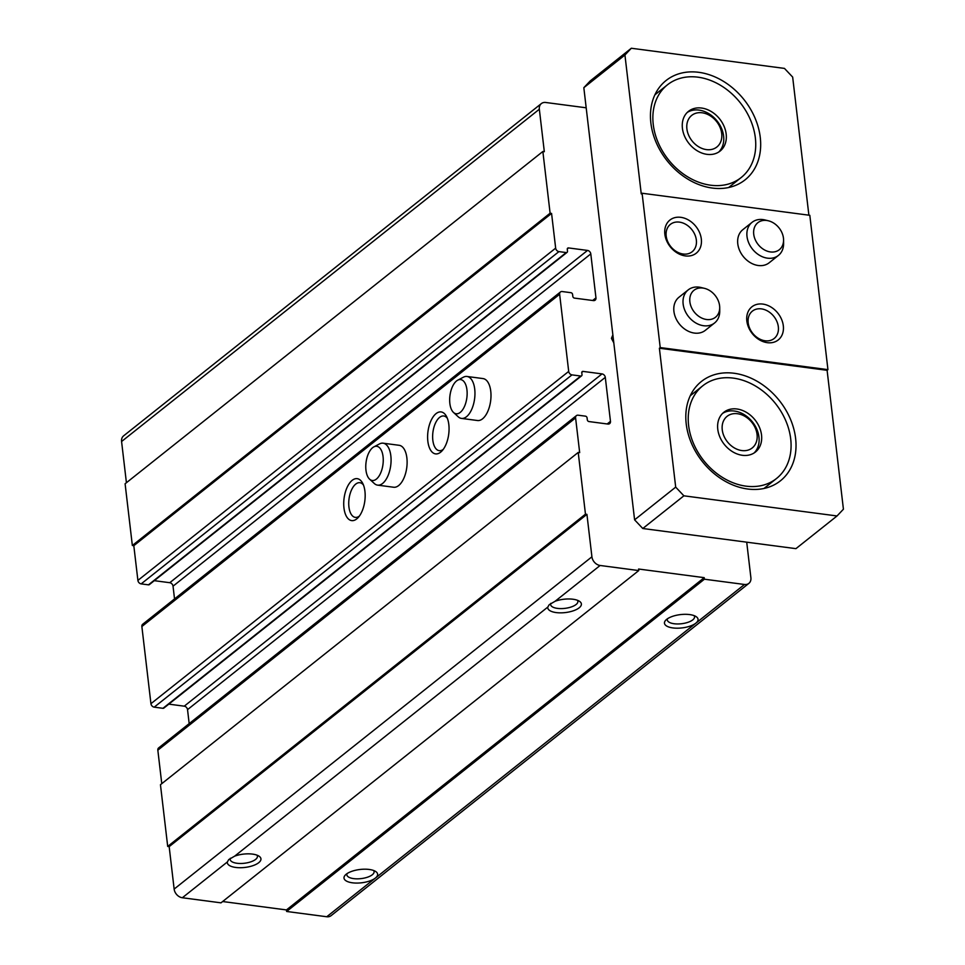 <?xml version="1.0" encoding="UTF-8"?>
<svg xmlns="http://www.w3.org/2000/svg" width="965" height="965" viewBox="0 0 965 965"><rect width="100%" height="100%" fill="white"/><g stroke="black" fill="none" stroke-linecap="round" stroke-linejoin="round"><path stroke-width="1.45" d="M168.803 704.136L184.255 706.175A3.39 2.618 51.5 0 1 187.536 709.637L605.296 377.363L610.471 421.355A3.39 2.618 51.5 0 1 609.651 423.623A3.39 2.618 51.5 0 1 607.914 424.057L588.952 421.56A1.689 1.315 51.5 0 1 587.311 419.823L587.082 417.893A1.689 1.315 51.5 0 0 585.441 416.156L578.156 415.203A3.39 2.618 51.5 0 0 576.407 415.638A3.39 2.618 51.5 0 0 575.598 417.905L579.676 452.633L578.216 452.44L160.455 784.714L167.705 846.438L169.165 846.631L174.146 889.079A8.456 6.55 51.5 0 0 182.349 897.752L227.354 861.962L228.729 859.586L234.664 856.148L547.806 607.082L549.182 604.717L555.116 601.267L600.109 565.478L638.758 570.568L638.577 569.024L704.221 577.661L704.402 579.205L744.51 584.476A8.456 6.55 51.5 0 0 748.864 583.379A8.456 6.55 51.5 0 0 750.891 577.721L746.717 542.185M578.216 452.44L585.466 514.164L586.925 514.357L591.919 556.805A8.456 6.55 51.5 0 0 600.109 565.478M586.189 107.803L545.72 102.483A8.456 6.55 51.5 0 0 541.365 103.581A8.456 6.55 51.5 0 0 539.339 109.238L544.32 151.686L542.861 151.493L550.11 213.217L551.57 213.41L555.659 248.138A3.39 2.618 51.5 0 0 558.928 251.612L566.226 252.565A1.689 1.315 51.5 0 0 567.504 251.214L567.275 249.284A1.689 1.315 51.5 0 1 568.554 247.933L587.516 250.43A3.39 2.618 51.5 0 1 590.797 253.904L595.96 297.883A3.39 2.618 51.5 0 1 595.152 300.151A3.39 2.618 51.5 0 1 593.403 300.585L574.44 298.101A1.689 1.315 51.5 0 1 572.812 296.364L572.583 294.434A1.689 1.315 51.5 0 0 570.942 292.697L562.185 291.539A3.39 2.618 51.5 0 0 560.448 291.985A3.39 2.618 51.5 0 0 559.64 294.253L568.699 371.416A3.39 2.618 51.5 0 0 571.98 374.878L580.725 376.036A1.689 1.315 51.5 0 0 582.004 374.685L581.786 372.755A1.689 1.315 51.5 0 1 583.053 371.404L602.015 373.901A3.39 2.618 51.5 0 1 605.296 377.363M541.365 103.581L123.604 435.854A8.456 6.55 51.5 0 0 121.578 441.512L126.415 482.717M550.11 213.217L132.35 545.49L125.1 483.767L542.861 151.493M132.35 545.49L133.809 545.683L551.57 213.41M133.809 545.683L137.898 580.411A3.39 2.618 51.5 0 0 141.167 583.885L148.465 584.838A1.689 1.315 51.5 0 0 149.334 584.621L567.094 252.347M154.304 580.677L169.756 582.703L587.516 250.43M174.532 598.927L173.037 586.177A3.39 2.618 51.5 0 0 169.756 582.703M560.448 291.985L142.687 624.259A3.39 2.618 51.5 0 0 141.867 626.514L150.938 703.69A3.39 2.618 51.5 0 0 154.219 707.152L162.964 708.31A1.689 1.315 51.5 0 0 163.845 708.093L581.606 375.819M343.962 507.976A21.158 10.458 -82.5 0 0 358.075 517.662A21.158 10.458 -82.5 0 0 362.611 483.151A21.158 10.458 -82.5 0 0 349.692 482.958A21.158 10.458 -82.5 0 0 343.962 507.976M427.845 441.246A21.158 10.458 -82.5 0 0 441.958 450.945A21.158 10.458 -82.5 0 0 446.506 416.434A21.158 10.458 -82.5 0 0 433.575 416.241A21.158 10.458 -82.5 0 0 427.845 441.246M377.592 485.13L393.636 487.241A21.158 10.458 -82.5 0 0 406.76 467.639A21.158 10.458 -82.5 0 0 399.148 445.299L383.105 443.188A21.158 10.458 97.5 0 1 390.837 455.818A21.158 10.458 97.5 0 1 377.592 485.13A21.158 10.458 97.5 0 1 374.336 483.525L369.619 479.183A17.249 8.528 97.5 0 1 366.061 462.283A17.249 8.528 97.5 0 1 373.865 446.879A17.249 8.528 97.5 0 1 383.057 456.59A17.249 8.528 97.5 0 1 379.414 475.456A17.249 8.528 97.5 0 1 369.619 479.183M461.475 418.412L477.518 420.523A21.158 10.458 -82.5 0 0 490.642 400.909A21.158 10.458 -82.5 0 0 483.043 378.582L467 376.471A21.158 10.458 97.5 0 1 474.72 389.1A21.158 10.458 97.5 0 1 461.475 418.412A21.158 10.458 97.5 0 1 458.23 416.808L453.502 412.453A17.249 8.528 97.5 0 1 449.955 395.566A17.249 8.528 97.5 0 1 457.748 380.162A17.249 8.528 97.5 0 1 466.951 389.872A17.249 8.528 97.5 0 1 463.296 408.738A17.249 8.528 97.5 0 1 453.502 412.453M187.536 709.637L189.176 723.629M576.407 415.638L158.646 747.911A3.39 2.618 51.5 0 0 157.838 750.179L161.77 783.664M167.705 846.438L585.466 514.164M169.165 846.631L586.925 514.357M227.354 861.962A16.924 6.707 173.3 0 0 235.75 867.451A16.924 6.707 173.3 0 0 255.858 864.459A16.924 6.707 173.3 0 0 258.958 856.124A16.924 6.707 173.3 0 0 234.664 856.148M182.349 897.752L220.997 902.842L638.758 570.568M547.806 607.082A16.924 6.707 173.3 0 0 556.19 612.582A16.924 6.707 173.3 0 0 576.31 609.578A16.924 6.707 173.3 0 0 579.41 601.255A16.924 6.707 173.3 0 0 555.116 601.267M222.638 901.527L286.448 909.935L704.221 577.661M286.448 909.935L286.629 911.467L704.402 579.205M286.629 911.467L326.749 916.75L375.397 878.053A16.924 6.707 173.3 0 0 375.638 871.479A16.924 6.707 173.3 0 0 360.029 869.477A16.924 6.707 173.3 0 0 345.313 875.038A16.924 6.707 173.3 0 0 352.43 882.806A16.924 6.707 173.3 0 0 375.397 878.053L695.849 623.173A16.924 6.707 173.3 0 0 696.091 616.611A16.924 6.707 173.3 0 0 680.482 614.596A16.924 6.707 173.3 0 0 665.766 620.169A16.924 6.707 173.3 0 0 672.87 627.925A16.924 6.707 173.3 0 0 695.849 623.173L744.51 584.476M326.749 916.75A8.456 6.55 51.5 0 0 331.104 915.652L748.864 583.379M667.466 618.758A13.715 5.428 173.3 0 0 667.298 619.928A13.715 5.428 173.3 0 0 674.125 623.74A13.715 5.428 173.3 0 0 688.021 622.292A13.715 5.428 173.3 0 0 694.547 616.731A13.715 5.428 173.3 0 0 694.1 615.634M550.81 603.354A13.715 5.428 173.3 0 0 550.617 604.585A13.715 5.428 173.3 0 0 557.444 608.384A13.715 5.428 173.3 0 0 571.34 606.937A13.715 5.428 173.3 0 0 577.866 601.376A13.715 5.428 173.3 0 0 577.42 600.278M347.014 873.639A13.715 5.428 173.3 0 0 346.845 874.809A13.715 5.428 173.3 0 0 353.673 878.62A13.715 5.428 173.3 0 0 367.569 877.173A13.715 5.428 173.3 0 0 374.094 871.612A13.715 5.428 173.3 0 0 373.648 870.502M230.358 858.235A13.715 5.428 173.3 0 0 230.165 859.453A13.715 5.428 173.3 0 0 236.992 863.265A13.715 5.428 173.3 0 0 250.888 861.817A13.715 5.428 173.3 0 0 257.414 856.257A13.715 5.428 173.3 0 0 256.967 855.159M447.338 418.291A17.491 8.649 -82.5 0 0 443.779 415.987A17.491 8.649 -82.5 0 0 432.827 440.221A17.491 8.649 -82.5 0 0 439.208 450.667A17.491 8.649 -82.5 0 0 443.249 449.364M363.455 485.009A17.491 8.649 -82.5 0 0 359.885 482.705A17.491 8.649 -82.5 0 0 348.932 506.939A17.491 8.649 -82.5 0 0 355.325 517.385A17.491 8.649 -82.5 0 0 359.366 516.082M697.96 77.176A59.227 45.837 -128.5 0 1 750.372 119.636A59.227 45.837 -128.5 0 1 741.168 177.548A59.227 45.837 -128.5 0 1 668.431 159.732A59.227 45.837 -128.5 0 1 667.43 84.836A59.227 45.837 -128.5 0 1 697.96 77.176M701.579 108.044A25.38 19.638 -128.5 0 1 724.04 126.246A25.38 19.638 -128.5 0 1 720.107 151.059A25.38 19.638 -128.5 0 1 688.926 143.423A25.38 19.638 -128.5 0 1 688.503 111.325A25.38 19.638 -128.5 0 1 701.579 108.044M733.316 378.123A59.227 45.837 -128.5 0 1 785.715 420.583A59.227 45.837 -128.5 0 1 776.523 478.495A59.227 45.837 -128.5 0 1 703.787 460.667A59.227 45.837 -128.5 0 1 702.785 385.783A59.227 45.837 -128.5 0 1 733.316 378.123M736.934 408.991A25.38 19.638 -128.5 0 1 759.395 427.193A25.38 19.638 -128.5 0 1 755.462 452.006A25.38 19.638 -128.5 0 1 724.281 444.37A25.38 19.638 -128.5 0 1 723.859 412.272A25.38 19.638 -128.5 0 1 736.934 408.991M827.946 369.643L827.101 370.307L843.422 509.206L837.041 515.961L683.896 495.817L675.693 487.132L659.385 348.232L660.217 347.569L827.946 369.643L809.816 215.304L642.087 193.241L660.217 347.569M642.087 193.241L641.255 193.905L624.934 55.005L583.825 87.694L590.218 80.939L631.315 48.25L784.461 68.406L792.663 77.079L808.887 215.183M583.825 87.694L634.596 519.833L675.693 487.132M634.596 519.833L642.787 528.506L795.932 548.651L837.041 515.961M642.787 528.506L683.896 495.817M680.82 217.33A21.158 16.369 -128.5 0 1 700.011 248.343A21.158 16.369 -128.5 0 1 668.431 244.193A21.158 16.369 -128.5 0 1 680.82 217.33M783.568 239.911L783.604 243.421A21.158 16.369 -128.5 0 1 778.405 255.435L769.177 262.769A21.158 16.369 -128.5 0 1 743.195 256.401A21.158 16.369 -128.5 0 1 742.845 229.658L752.073 222.324A21.158 16.369 -128.5 0 1 764.943 219.948L768.345 220.78A17.249 13.341 -128.5 0 1 783.459 238.162A17.249 13.341 -128.5 0 1 783.568 239.911A17.249 13.341 -128.5 0 1 768.779 251.624A17.249 13.341 -128.5 0 1 753.617 232.553A17.249 13.341 -128.5 0 1 768.345 220.78M719.709 307.485L719.745 310.995A21.158 16.369 -128.5 0 1 714.546 322.998L705.319 330.344A21.158 16.369 -128.5 0 1 679.336 323.975A21.158 16.369 -128.5 0 1 678.986 297.232L688.214 289.886A21.158 16.369 -128.5 0 1 701.085 287.522L704.486 288.354A17.249 13.341 -128.5 0 1 719.588 305.736A17.249 13.341 -128.5 0 1 719.709 307.485A17.249 13.341 -128.5 0 1 704.92 319.186A17.249 13.341 -128.5 0 1 689.758 300.115A17.249 13.341 -128.5 0 1 704.486 288.354M762.808 304.084A21.158 16.369 -128.5 0 1 782 335.108A21.158 16.369 -128.5 0 1 750.42 330.947A21.158 16.369 -128.5 0 1 762.808 304.084M624.934 55.005L631.315 48.25M698.769 72.315A63.461 49.106 -128.5 0 1 754.92 117.802A63.461 49.106 -128.5 0 1 745.064 179.864A63.461 49.106 -128.5 0 1 667.129 160.757A63.461 49.106 -128.5 0 1 666.055 80.529A63.461 49.106 -128.5 0 1 698.769 72.315M734.112 373.262A63.461 49.106 -128.5 0 1 790.263 418.75A63.461 49.106 -128.5 0 1 780.42 480.811A63.461 49.106 -128.5 0 1 702.484 461.704A63.461 49.106 -128.5 0 1 701.41 381.477A63.461 49.106 -128.5 0 1 734.112 373.262M827.101 370.307L659.385 348.232M761.385 308.872A17.491 13.534 -128.5 0 1 776.861 321.417A17.491 13.534 -128.5 0 1 774.147 338.51A17.491 13.534 -128.5 0 1 752.664 333.251A17.491 13.534 -128.5 0 1 752.374 311.14A17.491 13.534 -128.5 0 1 761.385 308.872M679.396 222.119A17.491 13.534 -128.5 0 1 694.872 234.652A17.491 13.534 -128.5 0 1 692.158 251.756A17.491 13.534 -128.5 0 1 670.675 246.485A17.491 13.534 -128.5 0 1 670.385 224.375A17.491 13.534 -128.5 0 1 679.396 222.119M765.161 487.542A63.461 49.106 -128.5 0 1 764.799 488.29M690.602 395.011A63.461 49.106 -128.5 0 1 691.423 394.83M722.628 413.37A25.38 19.638 -128.5 0 1 734.365 411.042A25.38 19.638 -128.5 0 1 756.391 428.279A25.38 19.638 -128.5 0 1 754.111 452.959M737.489 413.732A20.193 15.621 -128.5 0 1 755.812 443.333A20.193 15.621 -128.5 0 1 725.668 439.365A20.193 15.621 -128.5 0 1 737.489 413.732M729.805 186.595A63.461 49.106 -128.5 0 1 729.444 187.343M655.259 94.063A63.461 49.106 -128.5 0 1 656.067 93.882M687.273 112.423A25.38 19.638 -128.5 0 1 699.01 110.094A25.38 19.638 -128.5 0 1 721.048 127.332A25.38 19.638 -128.5 0 1 718.768 152.012M702.146 112.784A20.193 15.621 -128.5 0 1 720.457 142.386A20.193 15.621 -128.5 0 1 690.313 138.417A20.193 15.621 -128.5 0 1 702.146 112.784M778.405 255.435A21.158 16.369 -128.5 0 1 752.423 249.066A21.158 16.369 -128.5 0 1 752.073 222.324M714.546 322.998A21.158 16.369 -128.5 0 1 688.564 316.641A21.158 16.369 -128.5 0 1 688.214 289.886M613.8 342.877L611.448 338.353L612.859 334.879M611.448 338.353L613.113 337.038M457.748 380.162L463.441 377.182A21.158 10.458 97.5 0 1 467 376.471M373.865 446.879L379.547 443.9A21.158 10.458 97.5 0 1 383.105 443.188M174.146 889.079L591.919 556.805M121.578 441.512L539.339 109.238M137.898 580.411L555.659 248.138M141.167 583.885L558.928 251.612M148.465 584.838L566.226 252.565M567.275 248.958L568.554 247.933M173.037 586.177L590.797 253.904M592.679 300.489L595.96 297.883M141.867 626.514L559.64 294.253M150.938 703.69L568.699 371.416M154.219 707.152L571.98 374.878M162.964 708.31L580.725 376.036M581.774 372.418L583.053 371.404M184.255 706.175L602.015 373.901M607.19 423.961L610.471 421.355M157.838 750.179L575.598 417.905M702.785 385.783L690.252 395.759M776.523 478.495L763.99 488.471M667.43 84.836L654.897 94.811M741.168 177.548L728.635 187.524"/></g></svg>
